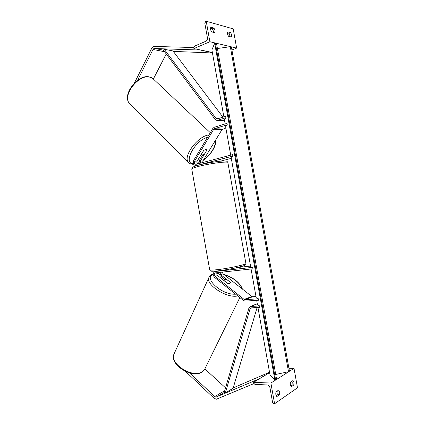 <?xml version="1.0" encoding="UTF-8"?>
<svg xmlns="http://www.w3.org/2000/svg" width="425" height="425" viewBox="0 0 425 425"><rect width="100%" height="100%" fill="white"/><g stroke="black" fill="none" stroke-linecap="round" stroke-linejoin="round"><path stroke-width="0.64" d="M200.324 163.173L200.387 160.985L206.762 150.322M206.816 150.37L206.614 149.754L205.822 149.425L203.655 150.407L197.216 161.096C196.711 162.159 196.844 163.088 197.609 163.891M197.003 162.918L199.192 162.956L197.041 163.041M196.137 164.278L195.914 164.316C194.448 163.96 194.007 162.913 194.592 161.187L213.748 129.264L214.407 128.717L227.253 124.785L226.998 123.362L214.157 127.319L212.84 128.414L193.731 160.331C192.738 163.296 193.492 165.086 196.005 165.697L232.847 156.081L232.592 154.652L196.137 164.278M202.693 162.552L202.943 160.894L222.004 129.572L225.877 128.063M230.717 155.152L225.638 126.73L227.253 124.785M231.29 158.36L220.373 161.192M216.904 271.001L215.241 271.485L252.742 267.352L250.676 266.81L231.136 157.478L232.847 156.081M197.083 163.152L199.123 163.067L199.24 163.46M199.07 162.839L199.532 160.14L202.704 154.891M134.486 82.923L151.714 48.301L153.531 46.405L193.758 47.526M137.61 80.288L153 49.465L153.908 48.519L200.882 50.06M153.361 78.997L166.228 53.959M212.388 52.62L200.871 50.155M173.288 51.383L212.452 52.976M210.487 28.3L212.378 28.81L213.483 31.291L213.547 32.369M214.816 32.698L215.093 30.579L213.988 28.093L210.843 27.237C210.189 28.539 210.465 30.085 211.671 31.88L214.816 32.698M230.685 32.624L231.726 35.015L231.482 37.055L228.576 36.295C227.455 34.584 227.189 33.097 227.779 31.838L230.685 32.624L229.102 33.304L230.207 36.725M206.221 21.25L209.881 41.73L193.912 48.567L193.784 47.855L194.56 46.128L205.801 41.283C207.033 40.582 207.575 39.408 207.416 37.756L204.834 23.306L205.642 21.516L206.221 21.25L233.192 28.868L236.64 48.094L231.354 46.835M230.637 46.665L216.49 43.302M215.725 43.122L209.881 41.73M229.102 33.304L227.46 32.863M212.373 52.519L193.912 48.567M236.64 48.094L231.917 50.001M213.988 28.093L212.378 28.81M206.805 150.253L205.822 149.425L203.814 150.285L201.508 154.105L201.7 154.578L202.512 154.907L204.51 154.041L206.805 150.253M185.539 371.445L213.929 398.124L216.298 399.266L253.815 383.626M189.508 372.922L214.731 396.557L215.916 397.125L259.569 378.68M204.882 368.932L225.558 387.86M269.577 372.528L259.526 378.595M233.197 387.897L269.524 372.236M224.06 280.574L224.729 279.512L226.913 279.655L230.382 282.397L230.377 282.896L229.739 283.47L227.54 283.332L224.033 280.638M279.56 394.719L276.877 396.552C275.804 395.521 275.522 393.954 276.038 391.855L278.726 390.06L279.735 391.988L279.56 394.719L277.796 394.623L277.971 391.903L277.626 390.793M293.797 385.018L291.316 386.707C290.317 385.698 290.052 384.195 290.509 382.203L292.995 380.54L293.946 382.41L293.797 385.018L292.071 384.949L292.219 382.346L291.89 381.278M274.592 403.75L270.89 383.042L253.486 382.351L253.619 383.079L254.947 384.423L267.208 384.938C268.616 385.156 269.53 386.075 269.955 387.69L272.568 402.305L273.955 403.707L274.592 403.75L297.495 387.797L294.015 368.369L289.446 371.264M288.83 371.657L276.601 379.413M275.942 379.833L270.89 383.042M276.192 395.712L277.796 394.623M292.071 384.949L290.679 385.889M294.015 368.369L288.91 368.268M269.593 372.619L253.486 382.351M219.863 272.372L220.649 274.624L230.35 282.28L230.377 282.896L229.739 283.47L227.354 283.273L217.611 275.543C216.739 274.667 216.559 273.711 217.079 272.675M216.787 273.944L218.843 273.201L216.777 273.817M252.742 267.352L252.997 268.781L215.3 272.882C214.019 273.727 213.95 274.869 215.103 276.308L244.136 299.428L244.943 299.705L258.363 298.78L258.618 300.215L245.193 301.112L243.578 300.555L214.593 277.419C212.617 274.948 212.734 272.988 214.933 271.543L215.241 271.485M222.259 272.112L223.088 273.881L251.828 296.475L252.631 296.746L255.988 296.501M251.069 268.988L256.201 297.691L258.363 298.78M250.548 266.077L237.347 267.559M231.646 268.754L224.496 270.002M216.777 273.705L218.737 273.116L218.716 272.494M218.774 273.349L220.134 275.719L224.878 279.469M222.928 117.135L172.975 50.963L164.199 49.21L216.134 118.554L217.239 118.947L225.728 116.248L225.983 117.672L224.389 119.738L225.138 123.935M164.199 49.21L163.455 50.251L215.284 119.563L216.899 120.445L217.488 120.355L225.983 117.672M250.994 307.881L259.898 307.365L259.643 305.936L250.739 306.462L248.938 308.003L224.31 392.126L225.372 392.843L250.091 308.646L250.994 307.881M256.673 300.342L257.454 304.72L259.643 305.936M225.372 392.843L233.075 388.307L257.114 307.525M276.563 379.318L274.895 380.072L270.034 375.094L257.948 307.477M223.869 116.838L211.905 49.911L214.667 43.254L216.484 43.414M274.895 380.072L214.667 43.254M231.343 46.941L230.313 46.697L217.425 48.519M289.398 371.174L288.511 371.737L275.719 374.467M197.216 161.096L194.592 161.187M222.657 129.035L214.407 128.717M196.844 165.612L196.377 165.633M222.004 129.572L213.748 129.264M202.943 160.894L200.387 160.985M164.544 51.712L153 49.465M163.498 50.187L154.466 48.407M209.69 269.7L209.722 269.891C210.237 270.247 212.649 270.188 216.962 269.716C228.73 268.462 247.95 264.191 245.889 263.346L227.896 162.669C229.489 160.91 209.977 163.354 198.549 166.414C194.358 167.519 192.089 168.374 191.749 168.98L191.787 169.208M243.227 264.727C251.175 264.562 231.317 269.482 218.046 270.868M210.285 132.685L153.664 79.326C152.564 78.046 151.077 77.27 149.202 76.994C137.939 74.635 122.129 95.954 129.412 103.317L130.369 104.274M197.147 163.296L197.667 163.126M198.379 162.865L199.038 162.589M203.479 160.007C210.556 155.04 216.309 145.732 215.284 140.611M189.083 162.956L188.333 162.196C182.633 156.421 198.002 135.803 208.935 134.938M207.528 137.291C194.496 140.601 182.596 163.806 193.465 163.768M224.559 392.291L216.479 397.035M224.719 390.734L214.731 396.557M239.849 297.58L205.11 368.385C204.526 369.984 203.373 371.237 201.652 372.13C191.866 378.016 169.692 363.603 173.873 354.328L174.425 353.122M235.572 294.169C222.158 295.386 202.895 277.913 213.159 274.412M209.27 276.702L208.85 277.642C205.61 284.856 227.237 298.722 237.75 295.906M217.828 273.631L218.843 273.679M224.087 274.662C232.358 276.957 240.816 283.512 241.692 288.506M217.611 275.543L215.103 276.308M252.631 296.746L244.943 299.705M251.828 296.475L244.136 299.428M223.088 273.881L220.649 274.624M224.57 120.769L217.488 120.355M218.094 118.676L216.134 118.554M257.29 303.79L250.739 306.462M252.11 307.817L250.091 308.646M275.607 379.918L215.385 43.153M288.511 371.737L230.313 46.697M196.669 165.665L196.005 165.697M245.921 263.548C245.358 265.274 246.314 264.403 243.679 265.811C240.279 267.182 226.445 269.992 217.956 270.89C209.775 271.575 211.639 271.06 210.954 271.086C210.673 271.203 210.263 270.81 209.722 269.891L191.749 168.98L192.233 167.636C192.233 167.625 192.312 166.86 199.059 164.996C206.874 162.924 219.661 160.916 224.347 160.969C227.837 161.362 226.498 160.847 227.853 162.424M148.819 76.792L152.687 78.397M148.739 76.782C137.28 74.603 121.8 95.115 129.412 103.317L188.333 162.196C189.242 163.545 191.016 164.247 193.657 164.3L193.715 164.3M197.301 163.556L198.491 163.094M203.251 160.39C210.556 155.237 216.665 145.924 215.783 139.793M201.349 154.238L201.7 154.578M201.275 372.507C191.25 378.282 169.676 364.533 173.873 354.328L208.85 277.642C209.227 276.053 210.673 274.794 213.18 273.865M223.874 280.511L224.071 280.091M216.808 273.371L217.839 273.387M218.514 273.429L218.79 273.45M223.747 274.396C233.559 277.546 239.79 282.444 242.436 289.09M201.344 372.475L204.542 369.564M216.739 271.017L214.933 271.543M224.591 120.891L216.899 120.445M257.268 303.694L250.213 306.574M289.441 371.222L231.359 46.883M276.595 379.36L216.5 43.361"/></g></svg>
